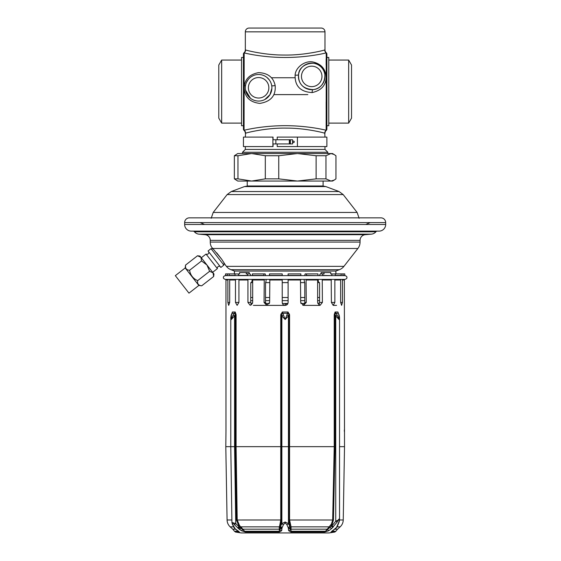 <?xml version="1.0" encoding="UTF-8"?>
<svg xmlns="http://www.w3.org/2000/svg" width="561" height="561" viewBox="0 0 561 561"><rect width="100%" height="100%" fill="white"/><g stroke="black" fill="none" stroke-linecap="round" stroke-linejoin="round"><path stroke-width="0.84" d="M375.898 231.784L194.429 231.784A1.893 1.893 0 0 0 192.991 231.125L377.329 231.125A1.893 1.893 0 0 0 375.898 231.784A6.641 6.641 0 0 1 371.298 234.161L365.267 234.687A5.687 5.687 0 0 0 360.071 240.36L360.071 242.064A10.428 10.428 90 0 1 357.869 248.481L343.935 266.349A10.428 10.428 90 0 1 339.377 269.694L335.78 271.047M339.377 269.694L230.943 269.694L234.54 271.047M230.943 269.694A10.428 10.428 -90 0 1 226.385 266.349L225.249 264.813M212.998 248.761L221.833 259.427L225.41 265.094M212.724 248.481L211.525 247.064L212.724 248.481L357.869 248.481M221.833 259.427L216.679 252.815M225.136 264.617L224.926 264.252M211.525 247.064A10.428 10.428 0 0 1 210.249 242.064L210.249 240.36A5.687 5.687 0 0 0 205.06 234.687L199.022 234.161A6.641 6.641 0 0 1 194.429 231.784M379.04 231.125L191.287 231.125A6.641 6.641 0 0 1 184.646 224.491L184.646 222.591A4.74 4.74 0 0 1 189.387 217.85L380.933 217.85A4.74 4.74 0 0 1 385.673 222.591L385.673 224.491A6.641 6.641 0 0 1 379.04 231.125M323.094 181.049L323.094 185.979L247.233 185.979L247.233 181.049M257.667 181.049L237.752 181.049L234.358 178.861L237.962 178.861L251.637 181.049L297.435 181.049L278.754 178.861L265.311 178.861L251.637 181.049M330.955 181.049L297.435 181.049L316.116 178.861L325.955 178.861L330.955 181.049L332.575 181.049L334.244 180.081L330.955 181.049M334.244 180.081L335.962 178.861L335.962 155.741L332.575 153.546L297.435 153.546L278.754 155.741L265.311 155.741L251.637 153.546L237.962 155.741L237.962 178.861M265.311 155.741L265.311 178.861M237.962 155.741L234.358 155.741L234.358 178.861M234.358 155.741L237.752 153.546L327.834 153.546L327.834 152.269L324.987 149.422L324.987 146.582M334.244 154.513L330.955 153.546L325.955 155.741L325.955 178.861M325.955 155.741L316.116 155.741L316.116 178.861M278.754 155.741L278.754 178.861M316.116 155.741L297.435 153.546M242.492 153.546L242.492 152.269L327.834 152.269M242.492 152.269L245.332 149.422L324.987 149.422M324.987 137.094L324.735 133.202C323.171 132.634 305.191 128.027 286.257 128.111C266.615 127.712 247.177 132.585 245.592 133.202L245.332 137.094M245.332 149.422L245.332 146.582M326.25 130.433L325.724 131.015L326.25 130.433A3.794 3.794 -3.2 0 0 324.987 133.259L324.735 133.202A3.794 3.766 -75.9 0 1 326.158 130.236L326.25 52.734A1.893 1.893 180 0 1 326.881 54.144L326.881 129.016A1.893 1.893 -0 0 1 326.25 130.433L326.158 130.236C324.321 129.815 307.575 125.685 285.163 125.678C262.751 125.678 246.006 129.815 244.161 130.236A3.794 3.766 -104.1 0 1 245.592 133.202L245.592 133.202M326.158 77.306L326.158 77.215C325.611 69.15 321.418 64.122 313.564 62.138C305.387 59.964 295.598 67.173 295.114 75.041C294.763 86.064 300.458 91.906 312.197 92.572C321.292 90.468 325.948 85.356 326.158 77.215L326.158 77.306M243.439 129.016L243.439 54.144L243.439 57.446L241.546 57.446L241.546 125.72L243.439 125.72L243.439 129.016A1.893 1.893 0 0 0 244.07 130.433L244.161 52.923C245.97 53.344 262.765 57.481 285.156 57.488C307.554 57.481 324.356 53.344 326.158 52.923A3.794 3.766 75.9 0 1 324.735 49.964L324.987 49.908A3.794 3.794 -176.9 0 0 326.25 52.734L325.724 52.145L326.25 52.734M243.439 54.144A1.893 1.893 0 0 1 244.07 52.734L244.161 52.923A3.794 3.766 104.1 0 0 245.592 49.964C247.149 50.532 265.157 55.139 284.076 55.048C303.704 55.455 323.143 50.581 324.735 49.964L324.686 49.971M244.07 130.433L244.603 131.015L244.07 130.433A3.794 3.794 3.2 0 1 245.332 133.259M244.07 52.734L244.603 52.145L244.07 52.734A3.794 3.794 176.9 0 0 245.332 49.908L245.592 49.964M245.332 31.844L324.987 31.844A3.794 3.794 0 0 0 321.194 28.05L249.126 28.05A3.794 3.794 0 0 0 245.332 31.844L245.332 49.908M324.987 31.844L324.987 49.908M241.546 123.111L221.658 123.111L221.658 60.055L241.546 60.055M221.658 123.111L218.783 118.133L218.783 65.034L221.658 60.055M307.835 94.613L273.859 94.613M271.426 77.748L294.96 77.748M351.537 118.133L351.537 65.034L348.661 60.055L348.661 123.111L351.537 118.133M348.661 60.055L328.781 60.055M348.661 123.111L328.781 123.111M326.881 57.446L328.781 57.446L328.781 125.72L326.881 125.72M273.046 139.752L273.046 137.094L243.439 137.094L243.439 146.582L273.046 146.582L273.046 143.925M297.421 137.094L297.421 146.582L326.881 146.582L326.881 137.094L277.218 137.094L277.218 139.752M297.421 146.582L277.218 146.582L277.218 143.925M289.778 139.752L289.778 143.925L292.554 143.925L292.554 139.752L289.329 139.752L289.329 143.925L272.898 143.925L272.898 146.582M294.259 141.835A0.757 0.757 0 0 0 293.501 141.077A0.757 0.757 0 0 0 292.744 141.835A0.757 0.757 0 0 0 293.501 142.599A0.757 0.757 0 0 0 294.259 141.835M272.898 137.094L272.898 139.752L289.329 139.752M290.388 143.925L290.388 139.752M289.778 143.925L289.329 143.925M275.858 139.752L275.858 143.925M272.898 139.752L272.898 143.925M223.853 265.108L220.866 267.436L208.04 250.984L211.027 248.656L223.853 265.108L224.127 262.913M211.027 248.656L213.138 248.916M220.122 266.489A1.893 1.893 0 0 0 217.38 268.628L206.034 254.077A1.893 1.893 0 0 0 208.776 251.938M201.301 257.765L206.034 254.077M212.647 272.316L217.38 268.628M197.507 255.767L199.975 256.068L200.915 257.275L197.507 255.767L185.551 265.087L185.502 266.889M197.668 280.626L209.625 271.307L213.033 272.814L213.972 274.013L213.664 276.489L213.033 272.814L200.915 257.275L201.546 260.942L189.59 270.269C186.378 269.995 185.032 268.263 185.551 265.087L185.193 267.955L198.839 285.451L201.708 285.808C198.503 285.535 197.156 283.81 197.668 280.626C193.117 278.628 190.417 275.178 189.59 270.269M201.708 285.808L213.664 276.489L213.72 275.893M209.625 271.307L206.974 265.044L201.546 260.942M198.839 285.451L188.973 293.151L175.327 275.654L185.193 267.955M312.197 92.572A3.036 1.227 83.9 0 1 313.115 89.613C325.534 88.806 328.052 71.331 320.969 66.892C316.558 59.845 299.02 63.393 298.571 74.529C298.179 83.961 303.024 88.989 313.115 89.613A13.275 13.275 0 0 0 324.98 76.107A13.275 13.275 0 0 0 312.505 63.162A13.275 13.275 0 0 0 298.571 74.529A13.275 13.275 0 0 0 313.115 89.613L314.16 89.458M244.168 88.014C244.729 97.144 249.954 102.277 259.834 103.406C270.858 101.611 275.97 95.658 275.171 85.553C273.396 77.285 267.828 72.986 258.481 72.642C250.192 74.248 245.494 78.561 244.372 85.574L244.168 88.007M245.388 86.576L245.339 87.481M245.346 88.386L245.423 89.297M245.557 90.209L250.437 98.252M264.862 99.5L269.96 94.676L271.875 88.343M271.882 87.46L271.833 86.569M271.643 85.265L271.545 84.809M269.21 79.795L267.092 77.579M252.85 75.826L251.994 76.282M250.423 77.341L249.708 77.937M249.049 78.582L248.439 79.255M248.25 79.494L246.531 82.285M245.9 83.947L245.676 84.809M275.171 85.553A3.036 0.414 -9.1 0 1 271.72 85.686A13.275 13.275 0 0 0 245.501 85.686A13.275 13.275 0 0 0 258.614 101.064A13.275 13.275 0 0 0 271.72 85.686A13.275 13.275 0 0 0 245.501 85.686L244.372 85.574M288.102 279.413L288.102 302.435C287.926 304.223 286.944 305.198 285.163 305.373L253.39 305.373M306.068 279.413L306.278 302.435L303.501 305.373L320.05 305.373L317.631 302.435L317.631 279.988L317.238 279.413M334.314 279.413L334.854 279.988L334.854 302.435L333.185 305.373L336.565 305.373M227.871 302.435L229.687 302.435L228.706 305.373L227.871 302.435L227.871 279.988L228.502 279.413M225.978 430.715L225.964 279.988L228.103 279.637M341.817 279.413L342.455 279.988L342.455 302.435L341.614 305.373L340.639 302.435L340.639 279.988L340.001 279.413M342.224 279.637L344.356 279.988L344.517 446.661L339.538 446.661M316.93 305.373L320.05 305.373L322.386 302.435L322.245 279.637L330.857 279.413M269.841 279.413L269.638 302.435L266.819 305.373L268.46 305.373M250.725 297.512L252.688 297.512M265.514 297.512L269.638 297.512M282.225 297.512L288.102 297.512M300.689 297.512L304.812 297.512M317.631 297.512L319.595 297.512M318.641 304.819L319.595 302.435L319.595 283.375L319.539 282.618L317.631 282.618M302.737 305.261L303.683 304.805L304.812 302.435L304.784 282.618L300.689 282.618M282.225 282.618L288.102 282.618M266.819 305.373L264.042 302.435L265.514 302.435L265.542 282.618L269.638 282.618M253.081 279.413L252.688 279.988L252.688 302.435L250.269 305.373L247.934 302.435L250.725 302.435L250.781 282.618L252.688 282.618M225.501 275.619L225.326 275.619C223.867 276.061 223.236 276.692 223.432 277.513C223.159 278.172 223.79 278.803 225.326 279.413L226.209 279.637M331.86 273.999L335.317 273.894L335.268 275.619L341.13 275.619L341.179 273.894L344.756 273.894L344.861 275.619L341.088 275.619M335.268 275.619L331.782 275.619M331.86 275.423L331.86 273.894L330.759 273.894L330.759 272.562L324.055 272.562L324.055 273.894L322.722 273.894L322.722 275.423L331.817 275.619L317.912 275.619M304.679 275.619L305.163 273.894L306.453 273.894L306.453 275.423L317.933 275.619L252.387 275.619L252.359 273.894L263.866 273.894L263.887 275.619M247.653 275.619L238.509 275.619L238.467 273.894L239.568 273.894L239.568 272.562L246.272 272.562L246.272 273.894L247.597 273.894L247.632 275.619L252.415 275.619M238.544 275.619L229.197 275.619L229.14 273.894L235.01 273.894L235.052 275.619M229.232 275.619L225.459 275.619L225.564 273.894L227.324 273.894L227.373 275.619M285.163 303.48L285.163 305.373C283.375 305.198 282.393 304.223 282.225 302.435L282.225 279.413M264.042 302.435L264.252 279.413M247.934 302.435L247.934 279.988L248.327 279.413M238.923 302.435L237.142 305.373L235.473 302.435L238.923 302.435L238.923 279.988L248.081 279.637M235.473 302.435L235.473 279.988L236.013 279.413M229.687 302.435L229.687 279.988L235.669 279.637M231.889 519.998L227.079 519.998L225.803 446.661L230.781 446.661M231.735 314.048L232.38 312.126M241.791 527.712A0.947 0.351 -43.8 0 0 240.978 528.224L244.673 531.239L239.491 525.461L237.212 519.998L236.097 446.661L236.097 314.938L235.248 312.014L233.159 315.002L231.293 319.539L230.781 317.617L230.781 446.682L231.931 522.459L235.739 523.567L234.4 524.619L239.449 529.367L241.335 530.671L245.501 532.052L279.371 532.052L281.678 530.664L282.022 527.901L283.473 524.619L285.163 522.852L286.846 524.619L288.298 527.901L288.642 530.664L290.956 532.052L324.672 532.052L328.837 530.678L331.712 528.497L337.21 521.982C339.089 518.112 339.65 518.112 338.9 521.982L336.495 527.459L330.983 532.052L334.826 532.052L329.069 532.95L241.251 532.95L235.494 532.052L239.435 532.052L235.171 528.771L232.717 524.619C231.938 522.137 232.499 522.137 234.4 524.619M239.491 525.461L238.874 526.015L236.426 520.005L235.318 446.661L280.752 446.661L280.752 314.938L282.295 312.014L288.031 312.014L285.163 319.539L281.874 315.906A1.893 0.884 -17.7 0 1 283.473 315.002L282.295 312.014L281.503 314.202L280.851 314.048M225.992 429.971L225.803 446.661M245.501 532.052A1.893 1.515 90 0 1 244.673 531.239L279.245 531.239L280.016 529.591L281.503 520.005L281.51 446.661L281.874 446.668L281.874 315.906L281.503 314.202A1.893 1.185 -27.5 0 1 282.891 313.269L287.428 313.269A1.893 1.185 -152.5 0 1 288.824 314.202L288.817 314.938L289.567 314.938L289.567 519.998L291.075 526.849L290.956 532.052M333.185 305.373L331.397 302.435L331.2 279.637M303.501 305.373L300.689 302.435L300.479 279.413M289.476 314.048L288.824 314.202L288.031 312.014L289.567 314.938M291.096 527.291A0.947 0.701 180 0 0 290.254 527.81L290.31 529.591L291.075 531.239L325.499 531.239L330.099 527.326L332.14 524.43L333.451 520.012L335.008 446.661L288.817 446.661L288.817 520.005L290.254 527.81A1.893 1.501 178.1 0 1 288.494 528.946M335.008 446.661L335.008 314.938L334.223 314.938L335.071 312.014L337.939 312.014L338.851 315.002L339.033 319.539L335.744 315.906L337.168 315.002L335.071 312.014L334.91 314.202L335.808 313.269L338.073 313.269A1.893 1.185 152.5 0 1 338.5 313.641L338.592 314.048M344.426 318.711L344.335 320.072M344.328 429.999L344.363 431.178M344.37 431.276L344.412 431.704M231.91 313.508L232.38 312.014L232.247 313.269L232.38 312.014L235.248 312.014L235.417 314.202L234.512 313.269L232.247 313.269L231.469 315.002L231.293 319.539L234.575 315.906L233.159 315.002M234.302 527.887A1.893 1.129 -39.2 0 0 234.421 528.09L234.112 527.677A1.893 1.304 -33.6 0 0 234.554 528.034M234.112 527.677L232.338 524.262A1.893 1.01 -21.9 0 0 232.717 524.619M231.293 446.668L234.575 446.668L234.575 315.906L235.417 314.202L236.048 314.048M230.781 317.617L231.125 315.331A1.893 0.884 17.7 0 1 231.469 315.002M231.125 315.331L231.826 313.641A1.893 1.185 27.5 0 1 232.247 313.269M236.097 314.938L235.318 314.938L235.318 446.661L234.575 446.668L235.739 523.567L238.881 526.646L237.822 528.034M280.752 314.938L281.51 314.938L281.51 446.661L280.752 446.661L280.752 519.998L236.426 520.005M282.022 527.901A1.893 1.367 19.6 0 1 280.29 526.52L280.612 526.19A1.893 1.269 30.9 0 0 282.183 527.529M281.832 528.946A1.893 1.501 1.9 0 1 280.072 527.81A0.947 0.701 0 0 0 279.224 527.291L279.862 524.823A0.947 0.498 20.2 0 1 280.612 525.313L280.612 526.19L281.874 523.567A1.893 1.024 21.2 0 0 283.473 524.619M288.137 527.529A1.893 1.269 149.1 0 0 289.714 526.19L288.445 523.567L288.445 446.668L281.874 446.668L281.874 523.567L285.163 522.003L288.445 523.567A1.893 1.024 158.8 0 1 286.846 524.619M286.846 315.002A1.893 0.884 -162.3 0 1 288.445 315.906L288.817 314.938L288.817 446.661L288.445 446.668L288.445 315.906L285.163 319.539L283.473 315.002M290.458 524.823A0.947 0.498 159.8 0 0 289.714 525.313L290.03 526.52L288.298 527.901M324.672 532.052A1.893 1.508 90 0 0 325.499 531.239L331.453 524.009L332.673 519.998L334.223 446.661L334.223 314.938M288.642 530.664A1.893 1.662 166.8 0 0 290.31 529.591A0.947 0.701 180 0 1 291.096 529.177L326.972 529.177A0.947 0.351 43.8 0 1 327.687 529.591A1.893 0.652 60.2 0 0 328.837 530.678M329.258 526.8L330.099 527.326A1.893 0.708 45.9 0 0 331.768 528.441M332.785 527.459L331.207 526.113L332.14 525.678L332.14 524.43L331.453 524.009M337.21 521.982L335.744 521.183L332.14 525.678L333.29 526.975M334.279 314.048L334.91 314.202L335.744 315.906L335.744 521.183L339.538 519.493L339.216 521.688A1.893 0.785 -164.7 0 1 338.9 521.982M339.538 519.493L339.538 317.617L339.033 319.539L337.168 315.002M238.551 531.358A1.893 1.746 90 0 0 239.435 532.052M238.467 531.092L237.324 530.587A1.893 1.01 -56.4 0 0 237.569 530.671M237.324 530.587L235.592 529.275A1.893 0.82 -49.7 0 0 235.823 529.367M279.862 524.823L280.752 519.998L281.503 520.005M279.371 532.052L279.224 527.291M241.335 530.671A1.893 0.652 119.9 0 0 242.485 529.591A0.947 0.351 -43.8 0 1 243.201 529.177L279.224 529.177A0.947 0.701 0 0 1 280.016 529.591A1.893 1.662 13.2 0 0 281.678 530.664M238.187 528.329L239.554 526.905L238.874 526.015L238.881 526.646L240.978 528.224A1.893 0.715 129 0 1 239.449 529.367M339.216 521.688L337.238 526.611A1.893 1.227 -150.6 0 1 336.824 526.975M338.5 313.641L339.195 315.331A1.893 0.884 162.3 0 0 338.851 315.002M331.86 531.365A1.893 1.746 90 0 1 330.983 532.052M333.276 530.397A1.893 1.01 -123.5 0 1 333.094 530.587L333.094 530.587A1.893 1.01 -123.5 0 1 332.862 530.678M337.238 526.611L335.864 528.343A1.893 0.736 -134.6 0 1 335.639 528.441M284.21 305.219L284.869 305.359M285.318 305.373L286.117 305.212M288.102 275.619L288.102 273.894L300.864 273.894L300.843 275.619M304.553 282.618L304.104 279.413M317.968 275.423L317.968 273.894L306.453 273.894M319.104 282.618L318.255 281.327L318.255 279.413M322.722 273.894L320.268 273.894L319.356 275.619M321.095 273.894L321.095 272.562L324.055 272.562M344.11 279.637L343.69 279.413M342.995 273.894L342.946 275.619M335.317 273.894L341.179 273.894M319.447 303.48L317.792 303.48M304.63 303.48L300.871 303.48M287.912 303.48L282.414 303.48M269.448 303.48L265.69 303.48M252.534 303.48L250.872 303.48M250.725 300.633L252.688 300.633M265.514 300.633L269.638 300.633M282.225 300.633L288.102 300.633M300.689 300.633L304.812 300.633M317.631 300.633L319.595 300.633M335.892 273.894L335.892 271.047L234.428 271.047L234.428 273.894M282.225 275.619L282.225 273.894L269.462 273.894L269.476 275.619M265.514 302.435L266.636 304.805L267.59 305.261M265.641 275.619L265.157 273.894L263.866 273.894M265.774 282.618L266.216 279.413M250.725 302.435L251.679 304.819M250.97 275.619L250.052 273.894L247.597 273.894M251.223 282.618L252.064 281.327L252.064 279.413M238.467 273.999L235.01 273.894M230.319 279.413L229.919 279.637M249.231 273.894L249.231 272.562L246.272 272.562M229.14 273.894L227.324 273.894M343.935 266.349L226.385 266.349M360.071 242.064L210.249 242.064M360.071 240.36L210.249 240.36M365.267 234.687L205.06 234.687M371.298 234.161L199.022 234.161M385.673 224.491L184.646 224.491M385.673 222.591L184.646 222.591M211.202 218.278L213.201 212.444L357.119 212.444L343.185 194.583L339.047 191.539L231.279 191.539L227.135 194.583L343.185 194.583M231.279 191.539L244.456 186.582L325.864 186.582L322.533 185.979M326.158 54.249L326.158 54.803M326.158 59.017L326.158 65.062M326.158 101.871L326.158 108.827M326.158 129.507L326.158 129.928M295.114 75.041A3.036 1.01 -171.8 0 0 298.571 74.529L298.571 74.529A13.275 13.275 0 0 0 313.115 89.613M301.573 74.957A10.238 10.238 0 0 0 312.793 86.59A10.238 10.238 0 0 0 321.951 76.177A10.238 10.238 0 0 0 312.323 66.184A10.238 10.238 0 0 0 301.573 74.957M268.719 86.163A10.238 10.238 0 0 0 248.502 86.163A10.238 10.238 0 0 0 258.614 98.028A10.238 10.238 0 0 0 268.719 86.163M282.225 279.988L269.638 279.988M264.042 279.988L252.688 279.988M247.934 279.988L238.923 279.988M235.473 279.988L229.687 279.988M227.871 279.988L225.964 279.988M344.356 279.988L342.455 279.988M340.639 279.988L334.854 279.988M331.397 279.988L322.386 279.988M317.631 279.988L306.278 279.988M300.689 279.988L288.102 279.988M285.163 522.003L285.163 522.852M288.466 528.623A1.893 1.466 172.2 0 0 290.226 527.424A0.947 0.708 173.5 0 1 291.075 526.849L329.209 526.849A0.947 0.351 43.8 0 1 330.043 527.382A1.893 0.708 46.1 0 0 331.712 528.497M333.451 520.012L288.817 520.005M334.959 529.177L337.575 529.177L340.134 526.849C342.112 524.991 343.15 522.712 343.241 519.998L339.517 519.998M235.494 532.052L234.456 531.239L238.355 531.239M234.456 531.239L232.752 529.177L235.473 529.177M233.593 526.849L230.185 526.849C228.208 524.991 227.177 522.712 227.079 519.998M235.592 529.275L234.87 528.602A1.893 1.003 -43.9 0 0 235.171 528.771M234.87 528.602L234.421 528.09A1.893 1.129 -39.2 0 0 234.779 528.329M281.853 528.623A1.893 1.466 7.8 0 1 280.093 527.424A0.947 0.708 6.5 0 0 279.245 526.849L240.907 526.849L240.164 527.466A1.893 0.463 129.2 0 1 238.72 528.771M340.134 526.849L337.091 526.849M332.07 531.239L335.871 531.239L337.575 529.177M288.102 279.637L300.612 279.637M288.102 275.423L300.864 275.423M306.278 302.435L304.812 302.435M306.201 279.637L317.491 279.637M322.386 302.435L319.595 302.435M334.854 302.435L331.397 302.435M342.455 302.435L340.639 302.435M342.995 275.423L344.896 275.423M335.317 275.423L341.179 275.423M334.658 279.637L340.408 279.637M285.163 303.957L287.681 303.957M269.462 275.423L282.225 275.423M269.715 279.637L282.225 279.637M252.359 275.423L263.866 275.423M252.836 279.637L264.119 279.637M238.467 275.423L247.597 275.423M229.14 275.423L235.01 275.423M225.424 275.423L227.324 275.423M366.165 224.288L370.218 222.591M204.162 224.288L200.102 222.591M227.135 194.583L213.201 212.444M244.456 186.582L247.794 185.979M325.864 186.582L339.047 191.539M359.124 218.278L357.119 212.444M298.571 74.529L298.754 73.533M225.326 279.413L344.994 279.413C346.53 278.803 347.168 278.172 346.894 277.513C347.091 276.692 346.453 276.061 344.994 275.619L344.994 275.619M232.002 313.206L231.826 313.641M232.338 524.262L231.931 522.459M343.241 519.998L344.517 446.661M232.752 529.177L230.185 526.849M339.538 317.617L339.195 315.331M334.826 532.052L335.871 531.239M335.864 528.343L331.958 531.092"/></g></svg>
